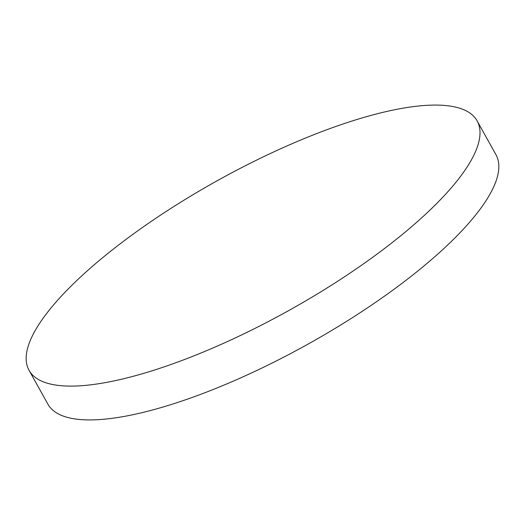 <?xml version="1.0" encoding="UTF-8"?>
<svg xmlns="http://www.w3.org/2000/svg" width="525" height="525" viewBox="0 0 525 525"><rect width="100%" height="100%" fill="white"/><g stroke="black" fill="none" stroke-linecap="round" stroke-linejoin="round"><path stroke-width="0.79" d="M29.039 370.296L47.867 404.112A256.417 74.11 -29.1 0 0 95.406 419.803A256.417 74.11 -29.1 0 0 414.533 273.63A256.417 74.11 -29.1 0 0 495.961 154.704L477.133 120.888A256.417 74.11 -29.1 0 0 429.594 105.197A256.417 74.11 -29.1 0 0 110.467 251.37A256.417 74.11 -29.1 0 0 29.039 370.296A256.417 74.11 -29.1 0 0 76.578 385.987A256.417 74.11 -29.1 0 0 395.712 239.807A256.417 74.11 -29.1 0 0 477.133 120.888"/></g></svg>
